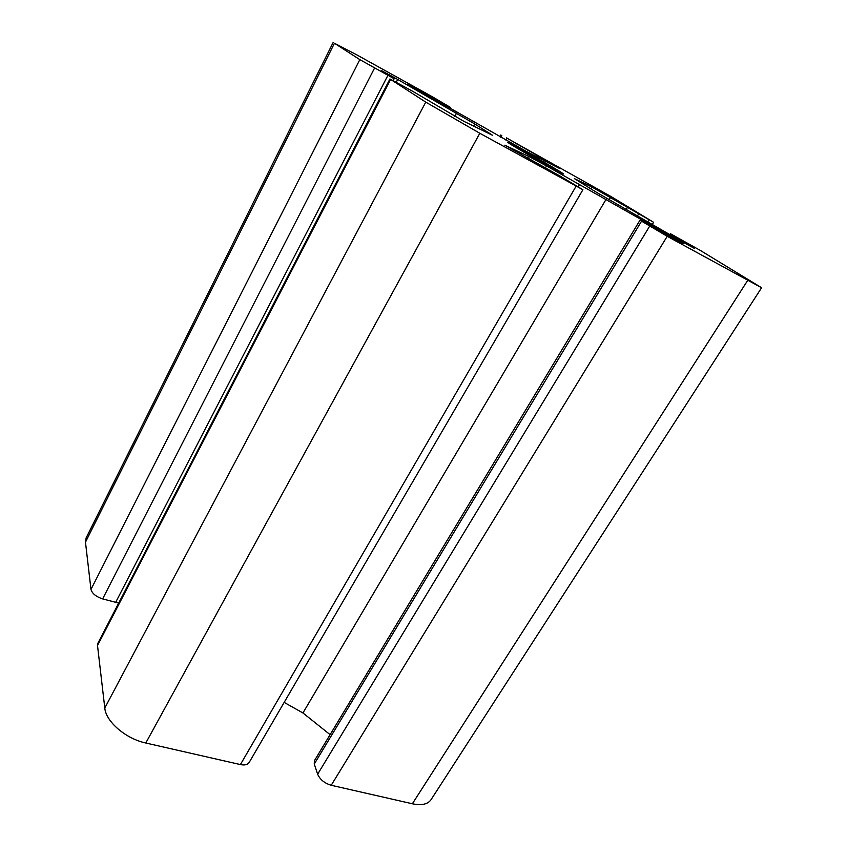 <?xml version="1.0" encoding="UTF-8"?>
<svg xmlns="http://www.w3.org/2000/svg" width="847" height="847" viewBox="0 0 847 847"><rect width="100%" height="100%" fill="white"/><g stroke="black" fill="none" stroke-linecap="round" stroke-linejoin="round"><path stroke-width="1.27" d="M510.497 144.244L507.84 142.434C507.109 141.29 548.507 164.456 560.354 171.793L563.583 173.974C564.981 175.477 521.318 151.041 510.497 144.244M407.873 84.224L526.082 151.264L560.111 168.712L506.495 137.892L611.47 196.8L653.598 222.295L591.915 187.007L574.414 178.632L595.441 191.697L680.575 240.813L694.392 248.383L670.411 233.698L700.141 250.32L761.591 287.747L667.214 236.313L639.983 220.199L677.653 240.792L683.063 243.587L673.09 237.584L546.527 165.938L528.613 156.377L504.823 145.208L559.825 175.922L582.895 189.728L479.815 133.275L425.755 102.127L389.948 78.972L412.425 91.137L463.817 121.312L492.594 135.319L474.775 123.98L397.698 79.449L381.372 70.523L394.151 78.75L359.827 59.618L334.449 43.261L356.153 54.515L432.521 96.865L450.583 107.505L407.873 84.224M761.591 287.747L431.028 799.706C427.788 804.322 421.573 805.677 412.362 803.771L331.219 785.275C324.56 783.263 320.028 779.568 317.646 774.2L314.258 764.047L314.396 760.744L639.983 220.199M330.108 734.667L302.94 712.962L284.158 702.407M582.895 189.728L249.187 762.427C247.652 764.725 244.73 765.444 240.41 764.576L145.8 743.01C125.769 738.775 105.843 721.591 104.795 708.039L97.511 645.53L97.892 643.275L389.948 78.972M118.686 603.085L102.625 598.914C95.976 596.648 92.09 593.482 90.978 589.417L85.473 542.196L86.15 537.877L333.22 42.35M609.152 199.807L610.518 197.489M590.825 188.87L591.915 187.007M671.375 235.53L671.904 234.661M412.362 803.771L747.615 280.516M331.219 785.275L667.214 236.313M317.646 774.2L649.628 226.202M314.258 764.047L641.518 221.226M302.94 712.962L606.177 199.161M578.247 186.732L579.697 184.244M545.373 167.971L546.527 165.938M527.596 158.188L528.613 156.377M240.41 764.576L576.087 186.202M145.8 743.01L479.815 133.275M104.795 708.039L425.755 102.127M97.511 645.53L390.615 79.47M489.185 133.805L489.524 133.191M473.6 126.129L474.775 123.98M454.754 116.431L456.491 113.212M396.258 82.212L397.698 79.449M115.573 602.556L387.862 75.447M102.625 598.914L374.543 68.078M90.978 589.417L359.827 59.618M85.473 542.196L334.449 43.261M445.014 105.621L445.458 104.784M544.939 161.269L545.521 160.252M516.437 145.928L517.199 144.551M505.871 140.083L506.718 138.548M500.81 137.278L501.784 135.52M647.669 221.925L648.929 219.849M637.399 216.038L638.564 214.111M626.134 209.569L627.288 207.642M669.829 234.651L670.411 233.698M393.209 80.571L394.151 78.75M450.043 108.511L450.583 107.505M499.878 136.759L500.895 134.917M652.232 224.55L653.598 222.295"/></g></svg>
